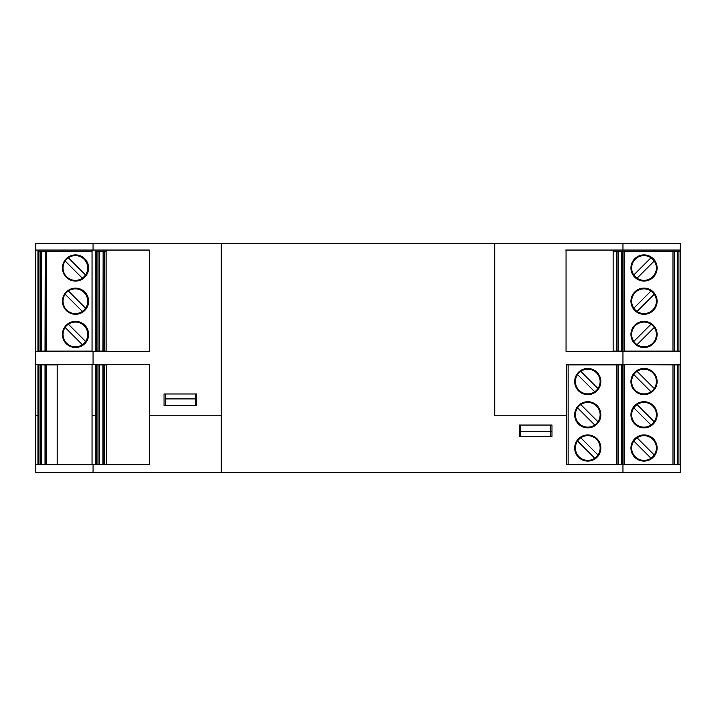 <?xml version="1.0" encoding="UTF-8"?>
<svg xmlns="http://www.w3.org/2000/svg" width="716" height="716" viewBox="0 0 716 716"><rect width="100%" height="100%" fill="white"/><g stroke="black" fill="none" stroke-linecap="round" stroke-linejoin="round"><path stroke-width="1.07" d="M35.8 351.458L35.8 250.054L149.304 250.054L149.304 351.458L35.8 351.458L35.8 415.244L37.948 415.244L35.8 415.244L35.8 472.488L680.2 472.488L680.2 464.639L566.696 464.639L566.696 415.244L494.729 415.244L566.696 415.244L566.696 364.542L622.956 364.542L622.956 351.458L566.696 351.458M102.898 464.639L102.898 364.936L104.438 364.936L104.438 464.639L106.577 464.639L106.577 364.542L149.304 364.542L149.304 415.244L221.271 415.244L221.271 472.488L221.271 243.512L35.8 243.512L35.8 250.054M165.333 393.979L165.333 398.893L195.432 398.893L195.432 393.979M195.432 398.893L195.432 405.426L165.333 405.426L165.333 398.893M519.261 436.509L519.261 425.053L551.973 425.053L551.973 436.509L519.261 436.509M92.06 364.542L92.06 415.244L95.819 415.244L92.06 415.244L92.06 464.639M622.956 351.458L680.2 351.458L680.2 243.512L221.271 243.512L221.271 415.244L149.304 415.244L149.304 464.639L35.8 464.639M622.956 464.639L622.956 472.488M93.044 464.639L93.044 472.488M494.729 415.244L494.729 243.512L494.729 415.244M680.2 351.458L680.2 364.542L622.956 364.542M586.977 364.936L566.696 364.542M93.044 351.458L93.044 364.542L35.8 364.542M149.304 364.542L93.044 364.542M674.445 464.639L674.445 364.936L623.94 364.542M654.03 251.361L654.03 250.054M680.2 464.639L680.2 364.542M644.221 251.361L644.221 250.054M550.667 436.509L550.667 425.053L520.568 425.053L520.568 436.509M92.06 351.458L92.06 250.054M550.667 431.596L520.568 431.596M196.739 393.979L196.739 405.426L164.027 405.426L164.027 393.979L196.739 393.979M61.97 251.361L61.97 250.054M71.779 251.361L71.779 250.054M623.94 351.458L621.318 351.064L621.318 251.361L618.177 251.361L618.177 351.064L613.138 351.064M622.634 351.064L622.634 251.361L623.94 251.361L623.94 351.064L624.397 351.064L624.397 251.361L623.94 250.054M566.696 250.054L680.2 250.054M93.044 250.054L93.044 243.512M622.956 250.054L622.956 243.512M654.236 388.528A12.378 12.378 0 0 1 635.271 390.301A12.378 12.378 0 0 1 649.797 370.611A12.378 12.378 0 0 1 651.005 391.768A12.378 12.378 0 0 1 633.803 374.575A12.378 12.378 0 0 1 637.043 371.335L654.236 388.528M674.445 364.936L677.587 364.936L677.587 464.639M680.2 364.936L677.587 364.936M630.939 448.019A13.085 13.085 0 0 0 650.567 459.35A13.085 13.085 0 0 0 650.567 436.688A13.085 13.085 0 0 0 630.939 448.019M651.005 458.24A12.378 12.378 0 0 1 633.803 441.038A12.378 12.378 0 0 1 656.393 448.019A12.378 12.378 0 0 1 635.271 456.772A12.378 12.378 0 0 1 633.803 441.038L651.005 458.24L633.803 441.038M657.109 414.788A13.085 13.085 0 0 0 637.482 403.457A13.085 13.085 0 0 0 637.482 426.118A13.085 13.085 0 0 0 657.109 414.788M657.109 381.547A13.085 13.085 0 0 1 637.482 392.887A13.085 13.085 0 0 1 637.482 370.217A13.085 13.085 0 0 1 657.109 381.547M654.236 421.769A12.378 12.378 0 0 1 635.271 423.532A12.378 12.378 0 0 1 649.797 403.842A12.378 12.378 0 0 1 651.005 425A12.378 12.378 0 0 1 633.803 407.807A12.378 12.378 0 0 1 637.043 404.567L654.236 421.769M654.236 455L637.043 437.798M633.803 407.807L651.005 425L633.803 407.807M633.803 374.575L651.005 391.768L633.803 374.575M618.177 464.639L618.177 364.936L566.696 364.936M568.137 364.936L568.137 464.639L566.696 464.639M594.736 391.768A12.378 12.378 0 0 1 577.543 374.575A12.378 12.378 0 0 1 600.133 381.547A12.378 12.378 0 0 1 579.011 390.301A12.378 12.378 0 0 1 577.543 374.575L594.736 391.768L577.543 374.575M618.177 364.936L621.318 364.936L621.318 464.639M623.94 464.639L623.94 364.936L621.318 364.936M574.68 448.019A13.085 13.085 0 0 0 594.298 459.35A13.085 13.085 0 0 0 594.298 436.688A13.085 13.085 0 0 0 574.68 448.019M594.736 458.24A12.378 12.378 0 0 1 577.543 441.038A12.378 12.378 0 0 1 600.133 448.019A12.378 12.378 0 0 1 579.011 456.772A12.378 12.378 0 0 1 577.543 441.038L594.736 458.24L577.543 441.038M600.84 414.788A13.085 13.085 0 0 0 581.222 403.457A13.085 13.085 0 0 0 581.222 426.118A13.085 13.085 0 0 0 600.84 414.788M600.84 381.547A13.085 13.085 0 0 1 581.222 392.887A13.085 13.085 0 0 1 581.222 370.217A13.085 13.085 0 0 1 600.84 381.547M594.736 425A12.378 12.378 0 0 1 577.543 407.807A12.378 12.378 0 0 1 600.133 414.788A12.378 12.378 0 0 1 579.011 423.532A12.378 12.378 0 0 1 577.543 407.807L594.736 425L577.543 407.807M597.976 455L580.783 437.798M597.976 421.769L580.783 404.567M597.976 388.528L580.783 371.335M551.973 431.399L550.667 431.399M566.052 250.054L566.052 351.458L613.138 351.458L613.138 250.054L565.756 250.054M57.199 464.639L57.199 364.542M149.304 250.054L106.129 250.054L106.129 351.458L149.304 351.458M674.284 351.064L674.284 251.361L674.445 351.064L624.397 351.064M651.005 324.232A12.378 12.378 0 0 0 633.803 341.425A12.378 12.378 0 0 0 656.393 334.453A12.378 12.378 0 0 0 635.271 325.699A12.378 12.378 0 0 0 633.803 341.425L651.005 324.232L633.803 341.425M680.2 351.064L677.587 351.064L677.587 251.361L674.445 251.361M674.445 351.064L677.587 351.064M680.2 251.361L677.587 251.361M624.397 251.361L672.977 251.361L672.977 351.064M674.284 251.361L672.977 251.361M630.939 267.981A13.085 13.085 0 0 1 650.567 256.65A13.085 13.085 0 0 1 650.567 279.312A13.085 13.085 0 0 1 630.939 267.981M651.005 257.76A12.378 12.378 0 0 0 633.803 274.962A12.378 12.378 0 0 0 656.393 267.981A12.378 12.378 0 0 0 635.271 259.228A12.378 12.378 0 0 0 633.803 274.962L651.005 257.76L633.803 274.962M657.109 301.212A13.085 13.085 0 0 1 637.482 312.543A13.085 13.085 0 0 1 637.482 289.882A13.085 13.085 0 0 1 657.109 301.212M657.109 334.453A13.085 13.085 0 0 0 637.482 323.113A13.085 13.085 0 0 0 637.482 345.783A13.085 13.085 0 0 0 657.109 334.453M651.005 291A12.378 12.378 0 0 0 633.803 308.193A12.378 12.378 0 0 0 656.393 301.212A12.378 12.378 0 0 0 635.271 292.468A12.378 12.378 0 0 0 633.803 308.193L651.005 291L633.803 308.193M654.236 261L637.043 278.202M654.236 294.231L637.043 311.433M654.236 327.472L637.043 344.665M618.177 251.361L616.718 251.361L616.718 351.064M618.177 351.064L621.318 351.064M613.138 251.361L616.718 251.361M622.634 251.361L621.318 251.361M38.136 458.222L38.762 458.222L38.762 435.015L38.136 435.015L38.136 458.222L38.762 458.159M45.036 464.639L45.036 364.936L57.199 364.936M38.807 464.639L38.807 364.936L37.948 364.936L37.948 464.639M38.807 364.936L41.438 364.936L41.438 464.639M45.036 364.936L41.438 364.936M38.762 394.462L38.136 394.552L38.136 371.353L38.762 371.407M38.136 371.353L38.762 371.353L38.762 394.552L38.136 394.552M38.136 401.783L38.136 427.792L38.762 427.792L38.762 401.783L38.136 401.783L38.762 401.873M38.136 427.792L38.762 427.703M38.136 435.015L38.762 435.104M96.007 458.222L96.633 458.222L96.633 435.015L96.007 435.015L96.007 458.222L96.633 458.159M96.678 464.639L96.678 364.936L95.819 364.936L95.819 464.639M96.678 364.936L99.309 364.936L99.309 464.639M102.898 364.936L99.309 364.936M106.577 364.936L104.438 364.936M96.633 394.462L96.007 394.552L96.007 371.353L96.633 371.407M96.007 371.353L96.633 371.353L96.633 394.552L96.007 394.552M96.007 401.783L96.007 427.792L96.633 427.792L96.633 401.783L96.007 401.783L96.633 401.873M96.007 427.792L96.633 427.703M96.007 435.015L96.633 435.104M38.136 257.778L38.762 257.778L38.762 280.985L38.136 280.985L38.136 257.778L38.762 257.841M45.242 351.064L45.242 251.361L45.036 351.064L92.06 351.064M75.386 321.368A13.085 13.085 -90 0 1 88.328 334.453A13.085 13.085 -90 0 1 75.386 347.529M75.368 346.821A12.378 12.369 -90 0 1 65.147 327.472L82.349 344.665A12.378 12.369 -90 0 1 75.368 346.821L75.243 346.821A12.378 12.369 -90 0 1 62.874 334.453A12.378 12.369 -90 0 1 75.243 322.075L75.368 322.075A12.378 12.369 -90 0 1 85.58 341.425L68.387 324.232A12.378 12.369 -90 0 1 75.368 322.075M45.036 351.064L41.438 351.064L41.438 251.361L37.948 251.361L37.948 351.064L41.438 351.064M45.036 251.361L41.438 251.361M45.242 251.361L46.567 251.361L46.567 351.064M92.06 251.361L46.567 251.361M75.386 281.066A13.085 13.085 90 0 0 88.328 267.981A13.085 13.085 90 0 0 75.386 254.896M88.605 267.981A13.085 13.085 90 0 0 75.52 254.896A13.085 13.085 90 0 0 62.435 267.981A13.085 13.085 90 0 0 75.52 281.066A13.085 13.085 90 0 0 88.605 267.981M75.368 280.359A12.378 12.369 -90 0 1 65.147 261L82.349 278.202A12.378 12.369 -90 0 1 75.368 280.359L75.243 280.359A12.378 12.369 -90 0 1 62.874 267.981A12.378 12.369 -90 0 1 75.243 255.603L75.368 255.603A12.378 12.369 -90 0 1 85.58 274.962L68.387 257.76A12.378 12.369 -90 0 1 75.368 255.603M38.762 344.593L38.136 344.647L38.136 321.448L38.762 321.538M38.136 344.647L38.762 344.647L38.762 321.448L38.136 321.448M38.136 314.217L38.136 288.208L38.762 288.208L38.762 314.217L38.136 314.217L38.762 314.127M38.136 288.208L38.762 288.297M38.136 280.985L38.762 280.896M62.435 301.212A13.085 13.085 90 0 0 75.52 314.297A13.085 13.085 90 0 0 88.605 301.212A13.085 13.085 90 0 0 75.52 288.127A13.085 13.085 90 0 0 62.435 301.212M62.435 334.453A13.085 13.085 -90 0 1 75.52 321.368A13.085 13.085 -90 0 1 88.605 334.453A13.085 13.085 -90 0 1 75.52 347.529A13.085 13.085 -90 0 1 62.435 334.453M75.386 314.297A13.085 13.085 90 0 0 88.328 301.212A13.085 13.085 90 0 0 75.386 288.127M75.368 313.59A12.378 12.369 -90 0 1 65.147 294.231L82.349 311.433A12.378 12.369 -90 0 1 75.368 313.59L75.243 313.59A12.378 12.369 -90 0 1 62.874 301.212A12.378 12.369 -90 0 1 75.243 288.843L75.368 288.843A12.378 12.369 -90 0 1 85.58 308.193L68.387 291A12.378 12.369 -90 0 1 75.368 288.843M82.304 278.157A12.378 12.369 -90 0 0 85.49 274.962L85.58 274.962M85.49 274.962L68.297 257.76A12.378 12.369 -90 0 0 65.058 261L65.147 261M82.304 311.397A12.378 12.369 -90 0 0 85.49 308.193L85.58 308.193M85.49 308.193L68.297 291A12.378 12.369 -90 0 0 65.058 294.231L65.147 294.231M82.304 344.629A12.378 12.369 -90 0 0 85.49 341.425L85.58 341.425M85.49 341.425L68.297 324.232A12.378 12.369 -90 0 0 65.058 327.472L65.147 327.472M96.007 257.778L96.633 257.778L96.633 280.985L96.007 280.985L96.007 257.778L96.633 257.841M103.113 351.064L103.113 251.361L102.898 351.064L106.129 351.064M102.898 351.064L99.309 351.064L99.309 251.361L95.819 251.361L95.819 351.064L99.309 351.064M102.898 251.361L99.309 251.361M103.113 251.361L104.438 251.361L104.438 351.064M106.129 251.361L104.438 251.361M96.633 344.593L96.007 344.647L96.007 321.448L96.633 321.538M96.007 344.647L96.633 344.647L96.633 321.448L96.007 321.448M96.007 314.217L96.007 288.208L96.633 288.208L96.633 314.217L96.007 314.217L96.633 314.127M96.007 288.208L96.633 288.297M96.007 280.985L96.633 280.896M624.397 364.936L624.397 464.639M674.284 364.936L674.284 464.639M678.893 364.936L678.893 464.639M672.977 464.639L672.977 364.936M618.024 364.936L618.024 464.639M622.634 364.936L622.634 464.639M616.718 464.639L616.718 364.936M678.893 351.064L678.893 251.361M618.024 351.064L618.024 251.361M45.242 364.936L45.242 464.639M40.132 364.936L40.132 464.639M46.567 464.639L46.567 364.936M103.113 364.936L103.113 464.639M98.002 364.936L98.002 464.639M40.132 351.064L40.132 251.361M38.807 251.361L38.807 351.064M98.002 351.064L98.002 251.361M96.678 251.361L96.678 351.064"/></g></svg>
